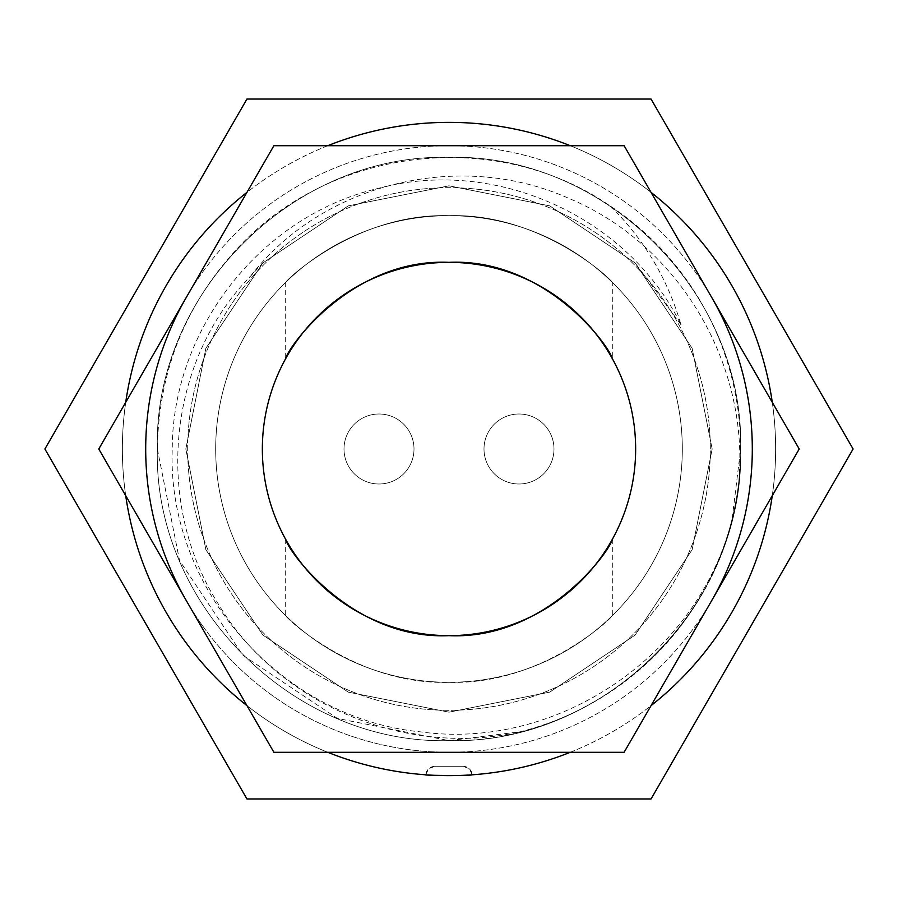 <?xml version="1.0" encoding="UTF-8"?>
<svg xmlns="http://www.w3.org/2000/svg" width="898" height="898" viewBox="0 0 898 898"><rect width="100%" height="100%" fill="white"/><g stroke="black" fill="none" stroke-linecap="round" stroke-linejoin="round"><path stroke-width="0.67" stroke-dasharray="4.49 3.37" d="M710.307 449A261.307 261.307 0 0 0 449 187.693A261.307 261.307 0 0 0 187.693 449A261.307 261.307 0 0 0 449 710.307A261.307 261.307 0 0 0 710.307 449A261.307 261.307 0 0 0 449 187.693A261.307 261.307 0 0 0 187.693 449A261.307 261.307 0 0 0 449 710.307A261.307 261.307 0 0 0 710.307 449A261.307 261.307 0 0 0 449 187.693A261.307 261.307 0 0 0 187.693 449A261.307 261.307 0 0 0 449 710.307A261.307 261.307 0 0 0 710.307 449A261.307 261.307 0 0 0 449 187.693A261.307 261.307 0 0 0 187.693 449A261.307 261.307 0 0 0 449 710.307A261.307 261.307 0 0 0 710.307 449M246.95 99.038L44.9 449L246.95 798.962L651.05 798.962L853.1 449L651.05 99.038L246.95 99.038L44.9 449L246.95 798.962L651.05 798.962L853.1 449L651.05 99.038L246.95 99.038L44.9 449L246.95 798.962L651.05 798.962L853.1 449L651.05 99.038L246.95 99.038M462.964 766.297L435.036 766.297L462.964 766.297A9.328 9.283 -90 0 1 472.213 774.806C476.591 775.412 427.414 775.973 425.787 774.806A9.328 9.283 90 0 1 435.036 766.297M635.649 449A186.649 186.649 0 0 0 449 262.351A186.649 186.649 0 0 0 262.351 449A186.649 186.649 0 0 1 449 262.351A186.649 186.649 0 0 1 635.649 449A186.649 186.649 0 0 1 449 635.649A186.649 186.649 0 0 1 262.351 449A186.649 186.649 0 0 1 449 262.351A186.649 186.649 0 0 1 635.649 449A186.649 186.649 0 0 1 449 635.649A186.649 186.649 0 0 1 262.351 449A186.649 186.649 0 0 0 449 635.649A186.649 186.649 0 0 0 635.649 449M145.701 449A303.3 303.3 0 0 0 711.665 600.65A303.3 303.3 0 0 0 711.665 297.35A303.3 303.3 0 0 0 145.701 449M186.335 600.65L273.89 752.3L449 752.3A303.3 303.3 0 0 0 711.665 600.65L799.22 449L711.665 297.35A303.3 303.3 0 0 0 186.335 297.35L98.78 449L186.335 600.65A303.3 303.3 0 0 0 449 752.3L624.11 752.3L711.665 600.65M772.28 495.662A326.625 326.625 0 0 0 449 122.375A326.625 326.625 0 0 0 125.72 495.662M246.95 705.637A326.625 326.625 0 0 0 327.77 752.3M570.23 752.3A326.625 326.625 0 0 0 651.05 705.637M125.72 402.338A326.625 326.625 0 0 0 449 775.625A326.625 326.625 0 0 0 772.28 402.338M157.363 449L179.566 560.599L242.786 655.214L337.401 718.434L449 740.637L520.425 731.747A291.637 291.637 0 0 0 738.818 481.496C725.528 626.187 592.803 743.23 449 740.637C293.264 744.711 153.289 604.736 157.363 449C153.289 604.736 293.264 744.711 449 740.637C604.736 744.711 744.711 604.736 740.637 449C744.711 604.736 604.736 744.711 449 740.637C293.264 744.711 153.289 604.736 157.363 449C153.289 604.736 293.264 744.711 449 740.637C604.736 744.711 744.711 604.736 740.637 449C744.711 604.736 604.736 744.711 449 740.637C293.264 744.711 153.289 604.736 157.363 449C153.289 604.736 293.264 744.711 449 740.637C604.736 744.711 744.711 604.736 740.637 449C744.711 604.736 604.736 744.711 449 740.637C293.264 744.711 153.289 604.736 157.363 449C153.289 604.736 293.264 744.711 449 740.637C604.736 744.711 744.711 604.736 740.637 449C744.711 604.736 604.736 744.711 449 740.637C293.264 744.711 153.289 604.736 157.363 449C153.289 604.736 293.264 744.711 449 740.637C604.736 744.711 744.711 604.736 740.637 449C744.711 604.736 604.736 744.711 449 740.637C293.264 744.711 153.289 604.736 157.363 449C153.289 604.736 293.264 744.711 449 740.637C604.736 744.711 744.711 604.736 740.637 449C744.711 604.736 604.736 744.711 449 740.637C293.264 744.711 153.289 604.736 157.363 449C153.289 604.736 293.264 744.711 449 740.637C604.736 744.711 744.711 604.736 740.637 449C744.711 604.736 604.736 744.711 449 740.637C293.264 744.711 153.289 604.736 157.363 449C153.289 604.736 293.264 744.711 449 740.637C604.736 744.711 744.711 604.736 740.637 449C744.711 604.736 604.736 744.711 449 740.637C293.264 744.711 153.289 604.736 157.363 449C153.289 604.736 293.264 744.711 449 740.637C604.736 744.711 744.711 604.736 740.637 449C744.711 604.736 604.736 744.711 449 740.637C293.264 744.711 153.289 604.736 157.363 449C153.289 604.736 293.264 744.711 449 740.637C604.736 744.711 744.711 604.736 740.637 449C744.711 604.736 604.736 744.711 449 740.637C293.264 744.711 153.289 604.736 157.363 449C153.289 293.264 293.264 153.289 449 157.363C604.736 153.289 744.711 293.264 740.637 449C744.711 293.264 604.736 153.289 449 157.363C293.264 153.289 153.289 293.264 157.363 449C153.289 293.264 293.264 153.289 449 157.363C604.736 153.289 744.711 293.264 740.637 449C744.711 293.264 604.736 153.289 449 157.363C293.264 153.289 153.289 293.264 157.363 449C153.289 293.264 293.264 153.289 449 157.363C604.736 153.289 744.711 293.264 740.637 449C744.711 293.264 604.736 153.289 449 157.363C293.264 153.289 153.289 293.264 157.363 449C153.289 293.264 293.264 153.289 449 157.363C604.736 153.289 744.711 293.264 740.637 449C744.711 293.264 604.736 153.289 449 157.363C293.264 153.289 153.289 293.264 157.363 449C153.289 293.264 293.264 153.289 449 157.363C604.736 153.289 744.711 293.264 740.637 449C744.711 293.264 604.736 153.289 449 157.363C293.264 153.289 153.289 293.264 157.363 449C153.289 293.264 293.264 153.289 449 157.363C604.736 153.289 744.711 293.264 740.637 449C744.711 293.264 604.736 153.289 449 157.363C293.264 153.289 153.289 293.264 157.363 449C153.289 293.264 293.264 153.289 449 157.363C604.736 153.289 744.711 293.264 740.637 449C744.711 293.264 604.736 153.289 449 157.363C293.264 153.289 153.289 293.264 157.363 449C153.289 293.264 293.264 153.289 449 157.363C604.736 153.289 744.711 293.264 740.637 449C744.711 293.264 604.736 153.289 449 157.363C293.264 153.289 153.289 293.264 157.363 449C153.289 293.264 293.264 153.289 449 157.363C604.736 153.289 744.711 293.264 740.637 449C744.711 293.264 604.736 153.289 449 157.363C293.264 153.289 153.289 293.264 157.363 449C153.289 293.264 293.264 153.289 449 157.363C604.736 153.289 744.711 293.264 740.637 449C744.711 293.264 604.736 153.289 449 157.363C293.264 153.289 153.289 293.264 157.363 449C158.643 368.999 187.121 300.258 242.786 242.786C336.829 146.194 498.064 128.594 610.438 206.125A291.637 291.637 0 0 1 740.637 449C744.711 293.264 604.736 153.289 449 157.363C293.264 153.289 153.289 293.264 157.363 449M682.312 449A233.312 233.312 0 0 1 449 682.312A233.312 233.312 0 0 1 215.688 449A233.312 233.312 0 0 1 449 215.688A233.312 233.312 0 0 1 682.312 449A233.312 233.312 0 0 1 449 682.312A233.312 233.312 0 0 1 215.688 449A233.312 233.312 0 0 1 449 215.688A233.312 233.312 0 0 1 682.312 449M740.637 449A291.637 291.637 0 0 1 732.162 518.775L740.637 449M610.438 206.125C644.349 239.71 667.843 279.199 680.92 324.616C627.657 216.171 495.09 156.97 378.687 188.288C261.34 215.498 172.371 328.814 172.259 449C166.781 588.774 281.231 718.142 420.051 731.814C558.073 751.065 699.014 654.687 732.162 518.775M379.012 484A35 35 0 0 0 414 449A35 35 0 0 1 379.012 484A35 35 0 0 1 344.013 449A35 35 0 0 0 379.012 484M518.988 484A35 35 0 0 0 553.987 449A35 35 0 0 1 518.988 484A35 35 0 0 1 484 449A35 35 0 0 0 518.988 484M612.313 282.387C611.729 279.682 540.933 212.837 449.247 215.688C357.494 212.579 286.125 279.727 285.687 282.387C286.249 279.626 357.561 212.59 449.101 215.688C540.719 212.759 611.819 279.693 612.313 282.387L612.313 358.639M285.687 282.387L285.687 358.639M612.313 539.361L612.313 615.613C611.706 618.284 540.978 685.196 449.213 682.312C357.505 685.421 286.047 618.228 285.687 615.613C286.181 618.329 357.348 685.241 448.809 682.312C540.742 685.331 611.83 618.262 612.313 615.613M285.687 539.361L285.687 615.613M484 449A35 35 0 0 1 518.988 414A35 35 0 0 1 553.987 449A35 35 0 0 0 518.988 414A35 35 0 0 0 484 449A35 35 0 0 1 518.988 414A35 35 0 0 1 553.987 449M344.013 449A35 35 0 0 1 379.012 414A35 35 0 0 1 414 449A35 35 0 0 0 379.012 414A35 35 0 0 0 344.013 449A35 35 0 0 1 379.012 414A35 35 0 0 1 414 449M680.92 324.616L635.088 262.912L549.711 205.867L449 185.83L348.289 205.867L262.912 262.912L205.867 348.289L185.83 449L205.867 549.711L262.912 635.088L348.289 692.134L449 712.17L549.711 692.134L635.088 635.088L692.134 549.711L712.17 449L692.134 348.289L635.088 262.912L549.711 205.867L449 185.83L348.289 205.867L262.912 262.912L205.867 348.289L185.83 449L205.867 549.711L262.912 635.088L348.289 692.134L449 712.17L549.711 692.134L635.088 635.088L692.134 549.711L712.17 449L692.134 348.289L635.088 262.912L549.711 205.867L449 185.83L348.289 205.867L262.912 262.912L205.867 348.289L185.83 449L205.867 549.711L262.912 635.088L348.289 692.134L449 712.17L549.711 692.134L635.088 635.088L692.134 549.711L712.17 449L692.134 348.289L635.088 262.912L549.711 205.867L449 185.83L348.289 205.867L262.912 262.912L205.867 348.289L185.83 449L205.867 549.711L262.912 635.088L348.289 692.134L449 712.17L549.711 692.134L635.088 635.088L692.134 549.711L712.17 449L692.134 348.289L635.088 262.912L549.711 205.867L449 185.83L348.289 205.867L262.912 262.912L205.867 348.289L185.83 449L205.867 549.711L262.912 635.088L348.289 692.134L449 712.17L549.711 692.134L635.088 635.088L692.134 549.711L712.17 449L692.134 348.289L635.088 262.912L549.711 205.867L449 185.83L348.289 205.867L262.912 262.912L205.867 348.289L185.83 449L205.867 549.711L262.912 635.088L348.289 692.134L449 712.17L549.711 692.134L635.088 635.088L692.134 549.711L712.17 449L692.134 348.289L635.088 262.912L549.711 205.867L449 185.83L348.289 205.867L262.912 262.912L205.867 348.289L185.83 449L205.867 549.711L262.912 635.088L348.289 692.134L449 712.17L549.711 692.134L635.088 635.088L692.134 549.711L712.17 449L692.134 348.289L635.088 262.912L549.711 205.867L449 185.83L348.289 205.867L262.912 262.912L205.867 348.289L185.83 449L205.867 549.711L262.912 635.088L348.289 692.134L449 712.17L549.711 692.134L635.088 635.088L692.134 549.711L712.17 449L692.134 348.289L635.088 262.912L549.711 205.867L449 185.83L348.289 205.867L262.912 262.912L205.867 348.289L185.83 449L205.867 549.711L262.912 635.088L348.289 692.134L449 712.17L549.711 692.134L635.088 635.088L692.134 549.711L712.17 449L692.134 348.289L635.088 262.912L549.711 205.867L449 185.83L348.289 205.867L262.912 262.912L205.867 348.289L185.83 449L205.867 549.711L262.912 635.088L348.289 692.134L449 712.17L549.711 692.134L635.088 635.088L692.134 549.711L712.17 449L692.134 348.289L635.088 262.912L549.711 205.867L449 185.83L348.289 205.867L262.912 262.912L205.867 348.289L185.83 449L205.867 549.711L262.912 635.088L348.289 692.134L449 712.17L549.711 692.134L635.088 635.088L692.134 549.711L712.17 449L692.134 348.289L635.088 262.912L549.711 205.867L449 185.83L348.289 205.867L262.912 262.912L250.216 276.539C167.185 361.613 154.557 502.465 217.327 602.39C277.37 704.369 405.57 758.058 520.425 731.747M738.818 481.496C749.314 363.342 678.226 243.773 568.827 198.379C460.73 150 323.415 182.002 250.216 276.539M651.05 192.363A326.625 326.625 0 0 0 570.23 145.701M327.77 145.701A326.625 326.625 0 0 0 246.95 192.363M711.665 297.35L624.11 145.701L273.89 145.701L186.335 297.35M425.674 774.794L428.694 768.722L434.969 766.297M472.326 774.794L469.295 768.722L463.031 766.297"/><path stroke-width="1.35" d="M246.95 99.038L44.9 449L246.95 798.962L651.05 798.962L853.1 449L651.05 99.038L246.95 99.038M472.326 774.794L472.213 774.806C470.563 775.973 421.375 775.412 425.787 774.806L425.674 774.794M635.649 449A186.649 186.649 0 0 0 449 262.351A186.649 186.649 0 0 0 262.351 449A186.649 186.649 0 0 0 449 635.649A186.649 186.649 0 0 0 635.649 449M186.335 297.35A303.3 303.3 0 0 0 186.335 600.65M711.665 600.65A303.3 303.3 0 0 0 711.665 297.35M125.72 495.662A326.625 326.625 0 0 0 246.95 705.637M327.77 752.3A326.625 326.625 0 0 0 570.23 752.3M651.05 705.637A326.625 326.625 0 0 0 772.28 495.662M612.313 358.639C610.079 347.032 545.894 258.119 449.213 262.351C352.252 257.917 287.932 346.998 285.687 358.639C287.876 347.032 352.252 258.096 448.708 262.351C545.658 257.849 610.056 346.976 612.313 358.639M285.687 539.361C287.876 550.968 352.252 639.904 448.708 635.649C545.658 640.151 610.056 551.024 612.313 539.361C610.079 550.968 545.894 639.881 449.213 635.649C352.252 640.083 287.932 551.002 285.687 539.361M772.28 402.338A326.625 326.625 0 0 0 651.05 192.363M570.23 145.701A326.625 326.625 0 0 0 327.77 145.701M246.95 192.363A326.625 326.625 0 0 0 125.72 402.338M273.89 145.701L98.78 449L273.89 752.3L624.11 752.3L799.22 449L624.11 145.701L273.89 145.701"/></g></svg>
